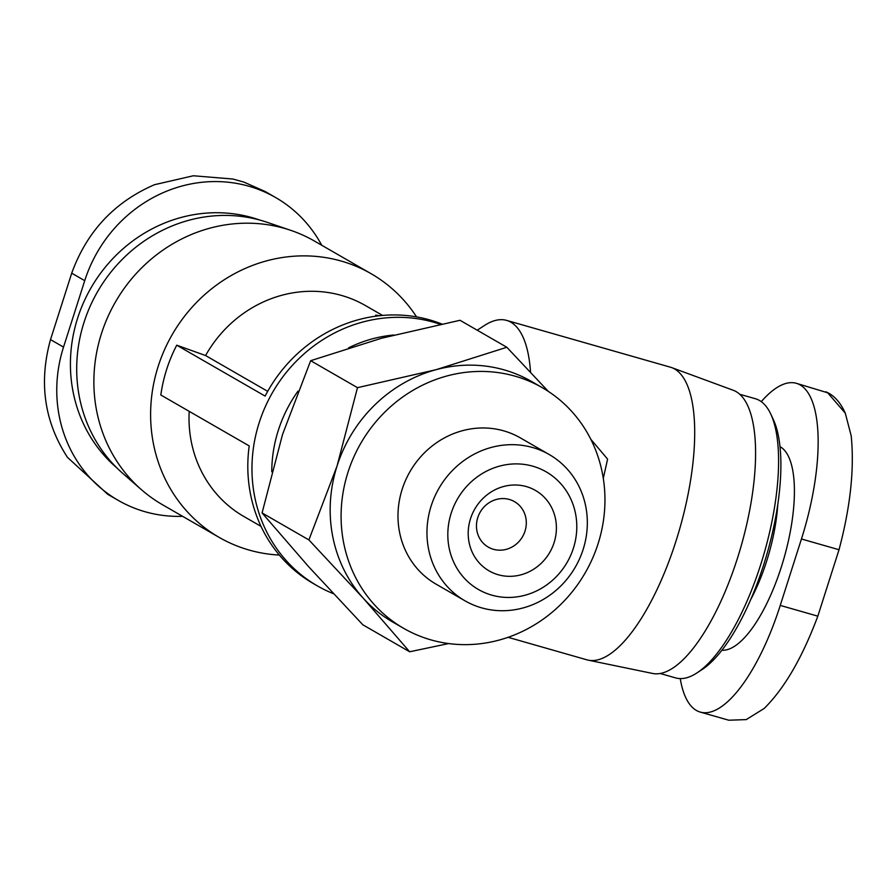 <?xml version="1.0" encoding="UTF-8"?>
<svg xmlns="http://www.w3.org/2000/svg" width="896" height="896" viewBox="0 0 896 896"><rect width="100%" height="100%" fill="white"/><g stroke="black" fill="none" stroke-linecap="round" stroke-linejoin="round"><path stroke-width="1.34" d="M321.731 245.258A136.416 127.277 119.9 0 0 275.677 197.568L265.194 191.531L243.869 182.09L232.859 179.021L193.323 175.773L154.437 184.722C114.397 202.07 86.822 231.549 71.714 273.179L50.512 339.606C38.651 382.502 44.296 421.736 67.435 457.318L107.778 494.357L118.261 500.394A136.416 127.277 119.9 0 0 182.627 516.331M761.275 401.654A136.416 47.835 105.9 0 1 796.365 383.309A136.416 47.835 105.9 0 1 801.45 538.989L780.248 605.416A136.416 47.835 105.9 0 1 700.224 712.074A136.416 47.835 105.9 0 1 680.232 678.597M796.365 383.309L827.669 392.784L845.286 413.157L851.2 435.848C854.493 468.81 850.438 506.778 839.026 549.73L817.824 616.157C802.267 657.72 784.392 688.475 764.198 708.445L746.234 719.6L728.762 720.216L700.224 712.074M525.011 531.126A26.23 24.472 119.9 0 0 514.483 501.648A26.23 24.472 119.9 0 0 480.178 512.154A26.23 24.472 119.9 0 0 488.286 547.109A26.23 24.472 119.9 0 0 525.011 531.126M477.221 330.198L484.355 325.55A152.163 53.357 105.9 0 1 506.61 320.398L670.398 367.192A152.163 53.357 105.9 0 1 671.731 367.618A152.163 53.357 105.9 0 1 679.896 528.147A152.163 53.357 105.9 0 1 588.157 660.139A152.163 53.357 105.9 0 1 586.802 659.803L508.088 637.314M506.61 320.398A152.163 53.357 105.9 0 1 530.555 372.266M382.57 315.426L365.434 305.558A121.733 113.568 -60.1 0 0 205.576 355.544L267.691 391.339M377.854 315.918L375.704 315.123L379.277 315.75M261.027 526.378L243.891 516.51A121.733 113.568 -60.1 0 1 189.202 411.342M441.717 323.994A145.163 135.43 119.9 0 0 265.115 396.099L176.736 345.184L205.576 355.544M176.736 345.184A145.163 135.43 -60.1 0 0 160.832 395.002L249.211 445.917A145.163 135.43 119.9 0 0 313.264 583.52L317.408 585.906A145.163 135.43 119.9 0 0 333.39 593.678M279.339 555.061A152.163 141.96 -60.1 0 1 219.206 537.41A152.163 141.96 -60.1 0 1 158.155 366.419A152.163 141.96 -60.1 0 1 371.134 273.717A152.163 141.96 -60.1 0 1 416.573 316.893M506.834 347.267L460.006 320.286L381.472 338.262L310.666 360.696L282.498 434.594L262.08 512.949L308.582 566.642L362.835 624.792L409.651 651.773L363.138 598.069L308.896 539.918L337.053 466.021L357.482 387.666L436.027 369.701L506.834 347.267L548.24 391.306M440.238 324.296A145.163 135.43 119.9 0 0 266.504 404.062A145.163 135.43 119.9 0 0 317.408 585.906M393.814 335.014A131.869 123.032 119.9 0 0 348.544 347.883M298.01 391.126A131.869 123.032 119.9 0 0 271.768 471.778M671.731 367.618L733.342 390.309A147.269 51.632 105.9 0 1 741.25 545.675A147.269 51.632 105.9 0 1 652.456 673.422L588.157 660.139M739.838 394.296L755.373 398.731A145.163 50.904 105.9 0 1 770.795 414.12A145.163 50.904 105.9 0 1 764.434 552.294A145.163 50.904 105.9 0 1 696.842 672.986A145.163 50.904 105.9 0 1 675.618 677.902L660.083 673.467M770.795 414.12L773.36 419.63A140.213 49.168 105.9 0 1 767.222 553.101A140.213 49.168 105.9 0 1 701.926 669.67L696.842 672.986M219.206 537.41L162.467 504.717A152.163 141.96 -60.1 0 1 141.434 489.686A152.163 141.96 -60.1 0 1 101.416 333.726A152.163 141.96 -60.1 0 1 290.842 230.373A152.163 141.96 -60.1 0 1 314.395 241.024L371.134 273.717M141.434 489.686L122.73 473.357A147.269 137.39 -60.1 0 1 84 322.414A147.269 137.39 -60.1 0 1 267.344 222.376L290.842 230.373M116.794 467.835A145.163 135.43 -60.1 0 1 77.616 318.181A145.163 135.43 -60.1 0 1 259.582 220.002M275.677 197.568A136.416 127.277 119.9 0 0 84.728 280.672L63.526 347.099A136.416 127.277 119.9 0 0 118.261 500.394M262.08 512.949L308.896 539.918M310.666 360.696L357.482 387.666M590.789 439.242L607.589 459.11L603.299 478.374M448.672 643.563L409.651 651.773M554.109 542.606A46.435 43.322 119.9 0 0 503.574 486.517A46.435 43.322 119.9 0 0 479.214 562.867A46.435 43.322 119.9 0 0 554.109 542.606M573.429 548.128A67.883 63.325 119.9 0 0 499.554 466.122A67.883 63.325 119.9 0 0 463.926 577.752A67.883 63.325 119.9 0 0 573.429 548.128M583.15 549.405A84.403 78.747 119.9 0 0 549.282 454.563A84.403 78.747 119.9 0 0 438.917 488.387A84.403 78.747 119.9 0 0 465.002 600.824A84.403 78.747 119.9 0 0 583.15 549.405M549.282 454.563L520.307 437.864A84.403 78.747 119.9 0 0 409.942 471.688A84.403 78.747 119.9 0 0 436.038 584.136L465.002 600.824M598.069 543.76A138.869 129.562 119.9 0 0 542.349 387.71A138.869 129.562 119.9 0 0 360.763 443.352A138.869 129.562 119.9 0 0 403.693 628.354A138.869 129.562 119.9 0 0 598.069 543.76M542.349 387.71L531.44 381.416A138.869 129.562 119.9 0 0 436.027 369.701A138.869 129.562 119.9 0 0 337.053 466.021A138.869 129.562 119.9 0 0 363.138 598.069A138.869 129.562 119.9 0 0 392.784 622.07L403.693 628.354M780.024 446.667A106.142 37.218 105.9 0 1 784.078 557.917A106.142 37.218 105.9 0 1 721.874 650.227M777.773 504.661A93.901 32.928 105.9 0 1 750.59 599.794M801.45 538.989L839.026 549.73M780.248 605.416L817.824 616.157M84.728 280.672L71.714 273.179M63.526 347.099L50.512 339.606M232.859 179.021L243.869 182.09M825.922 391.81C834.075 395.315 840.515 402.438 845.264 413.168"/></g></svg>
